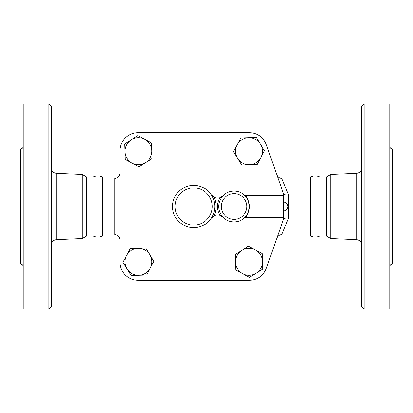<?xml version="1.0" encoding="UTF-8"?>
<svg xmlns="http://www.w3.org/2000/svg" width="413" height="413" viewBox="0 0 413 413"><rect width="100%" height="100%" fill="white"/><g stroke="black" fill="none" stroke-linecap="round" stroke-linejoin="round"><path stroke-width="0.62" d="M51.413 206.5L51.413 106.523L48.848 103.962L48.848 309.038L51.413 306.477L51.413 206.5M48.848 309.038L23.216 309.038L23.216 103.962L48.848 103.962M118.309 235.978L102.718 235.978C99.492 237.367 96.26 237.367 93.028 235.978L86.616 235.978L82.249 238.502L82.249 174.498L56.318 173.388C53.323 172.98 51.687 171.276 51.413 168.261M23.216 266.741C23.061 265.187 22.204 264.33 20.65 264.175L20.65 148.825C22.204 148.67 23.061 147.813 23.216 146.259M102.718 235.978L102.718 177.022C99.492 175.633 96.26 175.633 93.028 177.022L86.616 177.022L82.249 174.498M93.028 235.978L93.028 177.022M86.616 235.978L86.616 177.022M364.152 206.5L364.152 103.962L361.587 106.523L361.587 306.477L364.152 309.038L364.152 206.5M364.152 309.038L389.784 309.038L389.784 103.962L364.152 103.962M330.751 174.498L326.384 177.022L326.384 235.978L330.751 238.502L330.751 174.498L356.682 173.388L356.682 239.612C359.677 240.02 361.313 241.724 361.587 244.739M389.784 266.741C389.939 265.187 390.796 264.33 392.35 264.175L392.35 148.825C390.796 148.67 389.939 147.813 389.784 146.259M257.196 164.4L241.662 164.932L233.438 151.747L237.088 144.891A13.459 13.459 0 0 0 249.431 164.663A13.459 13.459 0 0 0 260.846 157.539L257.196 164.4M124.68 143.91L137.865 135.686L151.581 142.986L152.113 158.52L145.521 162.634A13.459 13.459 0 0 0 144.726 139.336A13.459 13.459 0 0 0 124.948 151.674A13.459 13.459 0 0 0 132.072 163.094L125.211 159.444L124.68 143.91M119.982 150.745A17.945 17.945 0 0 1 137.927 132.8L249.437 132.8A17.945 17.945 0 0 1 266.385 144.839L283.406 193.682L283.406 195.416L244.723 195.416C250.469 197.507 250.474 215.493 244.723 217.584L283.406 217.584L283.406 219.318L266.385 268.161A17.945 17.945 0 0 1 249.437 280.2L137.927 280.2A17.945 17.945 0 0 1 119.982 262.255L119.982 150.745L119.982 262.255M138.928 166.744L132.072 163.094A13.459 13.459 0 0 0 145.521 162.634L138.928 166.744M223.072 217.264A7.692 7.692 0 0 0 219.922 215.323L223.072 217.264A15.379 15.379 0 0 0 244.894 217.414A15.379 15.379 0 0 0 244.894 195.586A15.379 15.379 0 0 0 223.072 195.736L219.922 197.677A7.692 7.692 0 0 0 223.072 195.736A15.379 15.379 0 0 0 223.072 217.264A15.379 15.379 0 0 0 244.894 217.414A15.379 15.379 0 0 0 244.894 195.586A15.379 15.379 0 0 0 223.072 195.736M211.208 218.343A21.151 21.151 0 0 0 211.208 194.657A7.692 7.692 0 0 0 219.922 197.677A16.665 16.665 0 0 0 219.922 215.323A7.692 7.692 0 0 0 214.099 215.787A22.431 22.431 0 0 0 214.099 197.213L211.208 194.657A21.151 21.151 0 0 0 179.712 190.625A21.151 21.151 0 0 0 179.712 222.375A21.151 21.151 0 0 0 211.208 218.343L214.099 215.787M310.282 206.5L310.282 177.022C313.508 175.633 316.74 175.633 319.972 177.022L319.972 235.978C316.74 237.367 313.508 237.367 310.282 235.978L310.282 206.5M260.846 157.539A13.459 13.459 0 0 0 260.386 144.091L264.501 150.683L260.846 157.539M248.507 137.766L256.272 137.498L260.386 144.091A13.459 13.459 0 0 0 237.088 144.891L240.743 138.03L248.507 137.766M242.643 273.664L235.782 270.014L235.518 262.245A13.459 13.459 0 0 0 256.091 273.205L249.498 277.314L242.643 273.664M235.25 254.48L241.842 250.366A13.459 13.459 0 0 0 235.518 262.245L235.25 254.48M248.435 246.256L255.296 249.906A13.459 13.459 0 0 0 241.842 250.366L248.435 246.256M262.42 261.326L262.683 269.09L256.091 273.205A13.459 13.459 0 0 0 255.296 249.906L262.152 253.556L262.42 261.326M283.406 217.584L283.406 195.416M126.517 255.461L130.172 248.6L137.937 248.337A13.459 13.459 0 0 0 126.982 268.909L122.867 262.317L126.517 255.461M145.701 248.068L149.816 254.661A13.459 13.459 0 0 0 137.937 248.337L145.701 248.068M153.93 261.253L150.275 268.109A13.459 13.459 0 0 0 149.816 254.661L153.93 261.253M138.861 275.234L131.091 275.502L126.982 268.909A13.459 13.459 0 0 0 150.275 268.109L146.625 274.97L138.861 275.234M283.406 193.682L283.447 193.805C284.041 194.812 285.734 195.158 288.532 194.843L281.811 178.421C279.384 178.261 277.717 177.043 276.808 174.766M249.437 280.2L137.927 280.2M283.406 219.318L266.385 268.161M137.927 132.8L249.437 132.8M283.447 219.195C284.041 218.188 285.734 217.842 288.532 218.157L288.532 194.843M276.808 238.234C277.712 235.962 279.379 234.744 281.811 234.579L288.532 218.157M119.982 173.078C119.718 176.268 118.01 178.049 114.855 178.421L114.855 234.579C118.01 234.951 119.718 236.732 119.982 239.922M82.249 238.502L56.318 239.612L56.318 173.388M246.876 206.5A12.818 12.818 0 0 1 229.215 218.369A12.818 12.818 0 0 1 224.904 197.528A12.818 12.818 0 0 1 246.876 206.5M212.267 206.5A18.585 18.585 0 0 1 178.901 217.765A18.585 18.585 0 0 1 187.739 188.891A18.585 18.585 0 0 1 212.267 206.5M56.318 239.612C53.323 240.02 51.687 241.724 51.413 244.739M356.682 173.388C359.677 172.98 361.313 171.276 361.587 168.261M330.751 238.502L356.682 239.612M326.384 177.022L319.972 177.022M326.384 235.978L319.972 235.978M283.406 210.986A4.486 4.486 0 0 0 287.892 206.5A4.486 4.486 0 0 0 283.406 202.014M310.282 177.022L278.29 177.022M310.282 235.978L278.29 235.978M118.309 177.022L102.718 177.022"/></g></svg>
